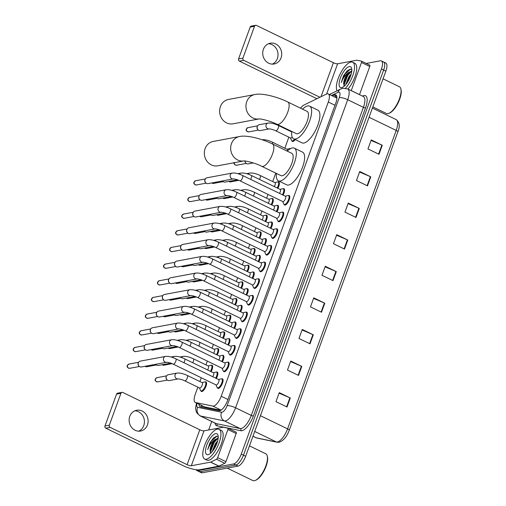 <?xml version="1.0" encoding="UTF-8"?>
<svg xmlns="http://www.w3.org/2000/svg" width="506" height="506" viewBox="0 0 506 506"><rect width="100%" height="100%" fill="white"/><g stroke="black" fill="none" stroke-linecap="round" stroke-linejoin="round"><path stroke-width="0.76" d="M211.28 365.269A5.288 1.973 115.9 0 1 211.495 365.212A5.288 1.973 115.9 0 1 212.046 365.269A5.288 1.973 115.9 0 1 211.116 371.651M217.346 348.602A5.288 1.973 115.9 0 1 217.561 348.545A5.288 1.973 115.9 0 1 218.118 348.602A5.288 1.973 115.9 0 1 217.182 354.984M223.412 331.93A5.288 1.973 115.9 0 1 223.627 331.873A5.288 1.973 115.9 0 1 224.183 331.93A5.288 1.973 115.9 0 1 223.247 338.318M229.484 315.263A5.288 1.973 115.9 0 1 229.692 315.206A5.288 1.973 115.9 0 1 230.249 315.263A5.288 1.973 115.9 0 1 229.313 321.652M235.549 298.597A5.288 1.973 115.9 0 1 235.758 298.54A5.288 1.973 115.9 0 1 236.315 298.597A5.288 1.973 115.9 0 1 235.379 304.979M241.615 281.931A5.288 1.973 115.9 0 1 241.83 281.874A5.288 1.973 115.9 0 1 242.38 281.931A5.288 1.973 115.9 0 1 241.444 288.312M247.681 265.264A5.288 1.973 115.9 0 1 247.896 265.201A5.288 1.973 115.9 0 1 248.446 265.264A5.288 1.973 115.9 0 1 247.516 271.646M253.746 248.591A5.288 1.973 115.9 0 1 253.961 248.535A5.288 1.973 115.9 0 1 254.512 248.591A5.288 1.973 115.9 0 1 253.582 254.98M259.812 231.925A5.288 1.973 115.9 0 1 260.027 231.868A5.288 1.973 115.9 0 1 260.584 231.925A5.288 1.973 115.9 0 1 259.648 238.307M265.878 215.259A5.288 1.973 115.9 0 1 266.093 215.202A5.288 1.973 115.9 0 1 266.649 215.259A5.288 1.973 115.9 0 1 265.713 221.641M271.943 198.592A5.288 1.973 115.9 0 1 272.158 198.535A5.288 1.973 115.9 0 1 272.715 198.592A5.288 1.973 115.9 0 1 271.779 204.974M278.015 181.926A5.288 1.973 115.9 0 1 278.224 181.863A5.288 1.973 115.9 0 1 278.781 181.926A5.288 1.973 115.9 0 1 277.845 188.308M290.147 148.587A5.288 1.973 115.9 0 1 290.362 148.53A5.288 1.973 115.9 0 1 290.716 148.524M295.238 139.561A5.288 1.973 115.9 0 1 292.923 141.49A5.288 1.973 115.9 0 1 292.367 141.433A5.288 1.973 115.9 0 1 291.892 140.832M205.215 381.935A5.288 1.973 115.9 0 1 205.43 381.878A5.288 1.973 115.9 0 1 205.98 381.935A5.288 1.973 115.9 0 1 205.74 386.907A5.288 1.973 115.9 0 1 201.926 391.505A5.288 1.973 115.9 0 1 201.369 391.448A5.288 1.973 115.9 0 1 200.895 390.847M222.558 355.395A5.288 1.973 115.9 0 1 222.773 355.338A5.288 1.973 115.9 0 1 223.329 355.395A5.288 1.973 115.9 0 1 222.393 361.777M228.623 338.729A5.288 1.973 115.9 0 1 228.838 338.666A5.288 1.973 115.9 0 1 229.395 338.729A5.288 1.973 115.9 0 1 228.459 345.111M234.695 322.056A5.288 1.973 115.9 0 1 234.904 321.999A5.288 1.973 115.9 0 1 235.461 322.056A5.288 1.973 115.9 0 1 234.525 328.445M240.761 305.39A5.288 1.973 115.9 0 1 240.97 305.333A5.288 1.973 115.9 0 1 241.526 305.39A5.288 1.973 115.9 0 1 240.59 311.772M246.827 288.724A5.288 1.973 115.9 0 1 247.042 288.667A5.288 1.973 115.9 0 1 247.592 288.724A5.288 1.973 115.9 0 1 246.662 295.106M252.892 272.057A5.288 1.973 115.9 0 1 253.108 272A5.288 1.973 115.9 0 1 253.658 272.057A5.288 1.973 115.9 0 1 252.728 278.439M258.958 255.391A5.288 1.973 115.9 0 1 259.173 255.328A5.288 1.973 115.9 0 1 259.723 255.391A5.288 1.973 115.9 0 1 258.794 261.773M265.024 238.718A5.288 1.973 115.9 0 1 265.239 238.661A5.288 1.973 115.9 0 1 265.795 238.718A5.288 1.973 115.9 0 1 264.859 245.106M271.089 222.052A5.288 1.973 115.9 0 1 271.305 221.995A5.288 1.973 115.9 0 1 271.861 222.052A5.288 1.973 115.9 0 1 270.925 228.434M277.161 205.385A5.288 1.973 115.9 0 1 277.37 205.328A5.288 1.973 115.9 0 1 277.927 205.385A5.288 1.973 115.9 0 1 276.991 211.767M283.227 188.719A5.288 1.973 115.9 0 1 283.436 188.662A5.288 1.973 115.9 0 1 283.992 188.719A5.288 1.973 115.9 0 1 283.056 195.101M216.492 372.062A5.288 1.973 115.9 0 1 216.707 372.005A5.288 1.973 115.9 0 1 217.257 372.062A5.288 1.973 115.9 0 1 216.328 378.444M258.104 278.85A5.288 1.973 115.9 0 1 258.319 278.793A5.288 1.973 115.9 0 1 258.87 278.85A5.288 1.973 115.9 0 1 258.636 283.822A5.288 1.973 115.9 0 1 254.815 288.42A5.288 1.973 115.9 0 1 254.259 288.363A5.288 1.973 115.9 0 1 253.784 287.762M264.17 262.184A5.288 1.973 115.9 0 1 264.385 262.127A5.288 1.973 115.9 0 1 264.935 262.184A5.288 1.973 115.9 0 1 264.701 267.155A5.288 1.973 115.9 0 1 260.881 271.754A5.288 1.973 115.9 0 1 260.324 271.697A5.288 1.973 115.9 0 1 259.85 271.089M233.835 345.522A5.288 1.973 115.9 0 1 234.05 345.465A5.288 1.973 115.9 0 1 234.607 345.522A5.288 1.973 115.9 0 1 234.367 350.494A5.288 1.973 115.9 0 1 230.546 355.092A5.288 1.973 115.9 0 1 229.996 355.035A5.288 1.973 115.9 0 1 229.515 354.428M270.236 245.511A5.288 1.973 115.9 0 1 270.451 245.454A5.288 1.973 115.9 0 1 271.007 245.511A5.288 1.973 115.9 0 1 270.767 250.483A5.288 1.973 115.9 0 1 266.947 255.081A5.288 1.973 115.9 0 1 266.39 255.024A5.288 1.973 115.9 0 1 265.916 254.423M227.77 362.188A5.288 1.973 115.9 0 1 227.985 362.132A5.288 1.973 115.9 0 1 228.541 362.188A5.288 1.973 115.9 0 1 228.301 367.16A5.288 1.973 115.9 0 1 224.481 371.758A5.288 1.973 115.9 0 1 223.924 371.701A5.288 1.973 115.9 0 1 223.45 371.1M252.039 295.517A5.288 1.973 115.9 0 1 252.254 295.46A5.288 1.973 115.9 0 1 252.804 295.517A5.288 1.973 115.9 0 1 252.564 300.488A5.288 1.973 115.9 0 1 248.75 305.086A5.288 1.973 115.9 0 1 248.193 305.029A5.288 1.973 115.9 0 1 247.719 304.429M239.907 328.849A5.288 1.973 115.9 0 1 240.116 328.792A5.288 1.973 115.9 0 1 240.673 328.849A5.288 1.973 115.9 0 1 240.432 333.821A5.288 1.973 115.9 0 1 236.612 338.425A5.288 1.973 115.9 0 1 236.062 338.362A5.288 1.973 115.9 0 1 235.587 337.761M245.973 312.183A5.288 1.973 115.9 0 1 246.182 312.126A5.288 1.973 115.9 0 1 246.738 312.183A5.288 1.973 115.9 0 1 246.498 317.154A5.288 1.973 115.9 0 1 242.678 321.753A5.288 1.973 115.9 0 1 242.127 321.696A5.288 1.973 115.9 0 1 241.653 321.095M276.301 228.845A5.288 1.973 115.9 0 1 276.516 228.788A5.288 1.973 115.9 0 1 277.073 228.845A5.288 1.973 115.9 0 1 276.833 233.816A5.288 1.973 115.9 0 1 273.012 238.415A5.288 1.973 115.9 0 1 272.462 238.358A5.288 1.973 115.9 0 1 271.981 237.757M282.373 212.178A5.288 1.973 115.9 0 1 282.582 212.122A5.288 1.973 115.9 0 1 283.139 212.178A5.288 1.973 115.9 0 1 282.898 217.15A5.288 1.973 115.9 0 1 279.078 221.748A5.288 1.973 115.9 0 1 278.528 221.691A5.288 1.973 115.9 0 1 278.053 221.09M288.439 195.512A5.288 1.973 115.9 0 1 288.648 195.455A5.288 1.973 115.9 0 1 289.204 195.512A5.288 1.973 115.9 0 1 288.964 200.484A5.288 1.973 115.9 0 1 285.144 205.082A5.288 1.973 115.9 0 1 284.593 205.025A5.288 1.973 115.9 0 1 284.119 204.418M221.704 378.855A5.288 1.973 115.9 0 1 221.919 378.798A5.288 1.973 115.9 0 1 222.476 378.855A5.288 1.973 115.9 0 1 222.235 383.826A5.288 1.973 115.9 0 1 218.415 388.425A5.288 1.973 115.9 0 1 217.858 388.368A5.288 1.973 115.9 0 1 217.384 387.767M197.859 387.172L195.253 394.326A9.911 3.694 -64.1 0 0 195.284 402.434A9.911 3.694 -64.1 0 0 195.62 402.548L212.862 406.097A9.911 3.694 -64.1 0 0 213.564 406.097A9.911 3.694 -64.1 0 0 221.204 396.255L328.299 102.022A9.911 3.694 -64.1 0 0 328.267 93.92A9.911 3.694 -64.1 0 0 326.421 94.091L303.891 105.071A9.911 3.694 -64.1 0 0 300.532 108.17M195.284 402.434L204.582 406.894L220.888 410.252M291.058 131.111L290.899 131.541M288.856 137.158L284.834 148.207M275.77 173.109L272.702 181.546M268.016 194.418L266.637 198.213M261.95 211.084L260.565 214.879M255.884 227.751L254.499 231.546M249.819 244.417L248.433 248.218M243.753 261.09L242.368 264.885M237.681 277.756L236.302 281.551M231.615 294.422L230.236 298.217M225.549 311.089L224.171 314.89M219.484 327.755L218.105 331.557M213.418 344.428L212.033 348.223M207.352 361.094L205.967 364.889M201.287 377.761L199.902 381.556M198.984 404.224A9.911 3.694 -64.1 0 0 200.11 406.748A9.911 3.694 -64.1 0 0 200.439 406.862L219.066 410.701A9.911 3.694 -64.1 0 0 219.775 410.695A9.911 3.694 -64.1 0 0 227.415 400.86L335.82 103.009A9.911 3.694 -64.1 0 0 335.794 94.9A9.911 3.694 -64.1 0 0 333.947 95.071L332.303 95.874M366.243 63.44L380.36 60.802A9.911 3.694 115.9 0 1 381.397 60.916A9.911 3.694 115.9 0 1 381.429 69.018L241.267 454.122A9.911 3.694 115.9 0 1 233.627 463.958L197.916 470.631A9.911 3.694 115.9 0 1 196.878 470.523A9.911 3.694 115.9 0 1 196.119 469.713M208.649 429.98L211.736 421.504M382.568 61.877A9.911 3.694 115.9 0 1 383.605 61.985L385.812 63.054A9.911 3.694 115.9 0 1 385.844 71.156L245.676 456.26A9.911 3.694 115.9 0 1 238.035 466.102L202.324 472.768L200.123 471.7A9.911 3.694 115.9 0 1 199.079 471.592A9.911 3.694 115.9 0 0 200.123 471.7L235.834 465.027L200.123 471.7L197.916 470.631M245.676 456.26L243.468 455.191A9.911 3.694 115.9 0 1 235.834 465.027A9.911 3.694 115.9 0 0 243.468 455.191L383.637 70.087L243.468 455.191L241.267 454.122M383.605 61.985A9.911 3.694 115.9 0 1 383.637 70.087A9.911 3.694 115.9 0 0 383.605 61.985L381.397 60.916M334.51 96.943L336.155 96.14A9.911 3.694 115.9 0 1 336.648 95.944M201.603 407.102A9.911 3.694 115.9 0 1 201.192 405.293M371.05 140.44L381.878 145.07A2.644 0.651 20 0 1 382.277 145.254L371.246 139.909L367.963 148.935L378.994 154.279L382.277 145.254M359.551 172.034L370.379 176.664A2.644 0.651 20 0 1 370.778 176.847L359.747 171.496L356.464 180.522L367.495 185.873L370.778 176.847M348.058 203.621L358.88 208.251A2.644 0.651 20 0 1 359.285 208.434L348.248 203.089L344.965 212.115L355.996 217.46L359.285 208.434M336.56 235.214L347.382 239.844A2.644 0.651 20 0 1 347.786 240.027L336.756 234.676L333.467 243.702L344.497 249.053L347.786 240.027M279.065 393.162L289.894 397.798A2.644 0.651 20 0 1 290.292 397.982L279.261 392.631L275.979 401.656L287.01 407.007L290.292 397.982M290.564 361.575L301.393 366.205A2.644 0.651 20 0 1 301.791 366.388L290.76 361.037L287.478 370.063L298.508 375.414L301.791 366.388M302.063 329.982L312.891 334.618A2.644 0.651 20 0 1 313.29 334.795L302.259 329.45L298.976 338.476L310.007 343.821L313.29 334.795M313.562 298.395L324.39 303.024A2.644 0.651 20 0 1 324.789 303.208L313.758 297.857L310.469 306.883L321.506 312.234L324.789 303.208M325.061 266.801L335.889 271.437A2.644 0.651 20 0 1 336.288 271.614L325.257 266.27L321.968 275.296L333.005 280.64L336.288 271.614M202.324 472.768A9.911 3.694 115.9 0 1 201.287 472.661L196.878 470.523M134.874 410.802A10.569 9.456 -100.6 0 1 143.761 425.609A10.569 9.456 -100.6 0 1 138.682 431.175M129.795 416.368A10.569 9.456 79.4 0 0 131.358 427.096A10.569 9.456 79.4 0 0 140.56 431.036A10.569 9.456 79.4 0 0 147.448 424.926A10.569 9.456 79.4 0 0 145.886 414.193A10.569 9.456 79.4 0 0 136.683 410.252A10.569 9.456 79.4 0 0 129.795 416.368M227.94 428.221L236.106 432.181A1.651 0.614 115.9 0 1 236.163 432.2A1.651 0.614 115.9 0 1 236.169 433.547L227.896 429.537L217.656 457.671L225.929 461.681A1.651 0.614 115.9 0 1 224.79 463.275L218.965 466.115A1.651 0.614 115.9 0 1 218.826 466.165L199.585 469.758A13.213 3.257 20 0 1 182.748 465.495L105.798 428.184A1.651 1.48 -100.6 0 1 104.963 426.008L109.321 425.198A1.651 1.48 79.4 0 0 110.15 427.368L187.1 464.679A3.302 0.816 -160 0 0 191.312 465.748L210.553 462.149A1.651 0.614 -64.1 0 0 210.686 462.104L216.517 459.265A1.651 0.614 -64.1 0 0 217.656 457.671M236.169 433.547L225.929 461.681M227.896 429.537A1.651 0.614 -64.1 0 0 227.89 428.19A1.651 0.614 -64.1 0 0 227.833 428.171L223.374 427.247A1.651 0.614 -64.1 0 0 223.254 427.247L204.013 430.846A3.302 0.816 -160 0 1 199.8 429.777L122.85 392.473A1.651 1.48 79.4 0 0 120.928 393.307L116.57 394.117L104.963 426.008M116.57 394.117A1.651 1.48 -100.6 0 1 117.645 393.162L122.003 392.352M120.928 393.307L109.321 425.198M249.458 445.868L265.783 453.787A14.864 5.547 115.9 0 1 267.244 455.887L267.44 456.652A14.206 5.3 115.9 0 1 264.619 469.739A14.206 5.3 115.9 0 1 256.093 480.061L255.366 480.384A14.864 5.547 115.9 0 1 254.373 480.7A14.864 5.547 115.9 0 1 252.81 480.536L227.207 468.12M267.244 455.887A14.864 5.547 115.9 0 1 264.29 469.581A14.864 5.547 115.9 0 1 255.366 480.384M217.333 429.12A16.515 6.161 115.9 0 1 219.066 429.297A16.515 6.161 115.9 0 1 218.32 444.831A16.515 6.161 115.9 0 1 206.385 459.201A16.515 6.161 115.9 0 1 204.652 459.024A16.515 6.161 115.9 0 1 205.398 443.49A16.515 6.161 115.9 0 1 217.333 429.12M219.066 429.297L221.274 430.366A16.515 6.161 115.9 0 1 220.527 445.9A16.515 6.161 115.9 0 1 208.592 460.277A16.515 6.161 115.9 0 1 206.859 460.093L204.652 459.024M218.219 436.868L216.663 436.172L213.589 437.892L209.946 442.75L207.694 449.562C209.174 445.432 211.565 442.124 214.854 439.644A8.26 3.08 115.9 0 0 210.079 450.321L210.781 453.085M208.029 454.692A11.562 4.314 115.9 0 1 206.777 445.109A11.562 4.314 115.9 0 1 215.689 433.629A11.562 4.314 115.9 0 1 218.035 435.394A11.562 4.314 115.9 0 1 215.739 446.045A11.562 4.314 115.9 0 1 208.801 454.445A11.562 4.314 115.9 0 1 208.029 454.692M217.2 442.453L216.094 443.901L213.013 450.574M217.65 440.947L215.404 443.566L212.109 451.706M218.175 438.114L214.854 439.644M218.137 438.468L215.467 440.049L213.336 442.56L210.079 450.321M217.017 442.99L213.387 450.062M218.194 437.81L217.744 438.095M215.948 439.632L213.81 442.295L210.028 451.169M213.646 437.842L209.946 442.75M216.391 444.61L214.31 448.658M217.586 438.626L214.158 442.459L210.262 452.49M216.853 436.166L211.4 441.124L207.694 449.562M213.178 141.459A12.391 11.081 79.4 0 0 205.107 148.619A12.391 11.081 79.4 0 0 206.935 161.193A12.391 11.081 79.4 0 0 217.725 165.81L243.803 160.94A12.391 11.081 -100.6 0 1 233.177 156.152A12.391 11.081 -100.6 0 1 231.444 143.698A12.391 11.081 -100.6 0 1 239.509 136.538L213.178 141.459M244.056 160.895L243.709 160.94C245.315 160.617 255.625 163.096 261.64 166.259L280.944 175.62A12.391 4.624 -64.1 0 0 282.24 175.753A12.391 4.624 -64.1 0 0 291.197 164.975A12.391 4.624 -64.1 0 0 291.753 153.324L272.449 143.963C261.071 138.353 246.068 134.887 239.509 136.538M287.294 151.161A18.172 6.774 115.9 0 1 292.373 147.923A18.172 6.774 115.9 0 1 294.277 148.125A18.172 6.774 115.9 0 1 293.455 165.209A18.172 6.774 115.9 0 1 280.33 181.021A18.172 6.774 115.9 0 1 278.42 180.819A18.172 6.774 115.9 0 1 276.485 173.457M294.277 148.125L302.55 152.135A18.172 6.774 115.9 0 1 301.728 169.225A18.172 6.774 115.9 0 1 288.603 185.032A18.172 6.774 115.9 0 1 286.7 184.835L278.42 180.819M259.066 118.942A12.391 11.081 -100.6 0 1 248.465 114.154A12.391 11.081 -100.6 0 1 246.732 101.7A12.391 11.081 -100.6 0 1 254.796 94.54L228.465 99.454A12.391 11.081 79.4 0 0 220.395 106.621A12.391 11.081 79.4 0 0 222.223 119.195A12.391 11.081 79.4 0 0 233.013 123.812L259.091 118.942M259.344 118.891L258.996 118.942C260.603 118.613 270.912 121.098 276.927 124.261L296.231 133.622A12.391 4.624 -64.1 0 0 297.528 133.755A12.391 4.624 -64.1 0 0 306.484 122.977A12.391 4.624 -64.1 0 0 307.041 111.326L287.737 101.965C276.358 96.349 261.349 92.889 254.796 94.54M302.582 109.163A18.172 6.774 115.9 0 1 307.661 105.925A18.172 6.774 115.9 0 1 309.564 106.121A18.172 6.774 115.9 0 1 308.742 123.211A18.172 6.774 115.9 0 1 295.612 139.017A18.172 6.774 115.9 0 1 293.708 138.821A18.172 6.774 115.9 0 1 291.772 131.459M309.564 106.121L317.838 110.137A18.172 6.774 115.9 0 1 317.015 127.221A18.172 6.774 115.9 0 1 303.891 143.034A18.172 6.774 115.9 0 1 301.987 142.831L293.708 138.821M165.525 356.414C168.403 356.135 171.825 356.926 175.791 358.792L218.706 379.601A2.973 1.107 115.9 0 1 218.573 382.397A2.973 1.107 115.9 0 1 216.423 384.984A2.973 1.107 115.9 0 1 216.113 384.952L173.197 364.143C170.035 362.473 165.551 362.024 166.607 362.258A2.973 2.656 -100.6 0 1 164.026 361.145A2.973 2.656 -100.6 0 1 163.59 358.134A2.973 2.656 -100.6 0 1 163.659 357.963A2.973 2.656 -100.6 0 1 165.525 356.414L140.282 361.126A2.973 2.656 -100.6 0 0 138.347 362.846L138.347 362.846A2.973 2.656 -100.6 0 0 138.948 366.072A2.973 2.656 -100.6 0 0 139.846 366.755A2.973 2.656 -100.6 0 0 141.376 366.97L166.619 362.258M221.09 378.874A4.952 1.847 115.9 0 1 221.173 378.849A4.952 1.847 115.9 0 1 221.255 378.83A4.952 1.847 115.9 0 1 221.78 378.886A4.952 1.847 115.9 0 1 221.552 383.548A4.952 1.847 115.9 0 1 217.972 387.855A4.952 1.847 115.9 0 1 217.453 387.805A4.952 1.847 115.9 0 1 217.055 387.356L215.954 384.876M138.948 366.072L138.6 365.674A2.144 1.923 -100.6 0 1 138.163 363.346A2.144 1.923 -100.6 0 1 138.163 363.34L138.347 362.846M171.591 339.747C174.475 339.469 177.891 340.26 181.856 342.126L224.772 362.928A2.973 1.107 115.9 0 1 224.639 365.73A2.973 1.107 115.9 0 1 222.488 368.317A2.973 1.107 115.9 0 1 222.178 368.279L179.263 347.477C176.101 345.807 171.616 345.358 172.672 345.592A2.973 2.656 -100.6 0 1 170.092 344.478A2.973 2.656 -100.6 0 1 169.655 341.461A2.973 2.656 -100.6 0 1 169.725 341.297A2.973 2.656 -100.6 0 1 171.591 339.747L146.348 344.459A2.973 2.656 -100.6 0 0 144.412 346.174A2.973 2.656 -100.6 0 1 144.412 346.174A2.973 2.656 -100.6 0 0 145.02 349.406A2.973 2.656 -100.6 0 0 145.911 350.089A2.973 2.656 -100.6 0 0 147.442 350.304L172.685 345.592M227.156 362.207A4.952 1.847 115.9 0 1 227.238 362.182A4.952 1.847 115.9 0 1 227.327 362.163A4.952 1.847 115.9 0 1 227.845 362.22A4.952 1.847 115.9 0 1 227.618 366.875A4.952 1.847 115.9 0 1 224.038 371.189A4.952 1.847 115.9 0 1 223.519 371.138A4.952 1.847 115.9 0 1 223.121 370.683L222.026 368.21M145.02 349.406L144.665 349.007A2.144 1.923 -100.6 0 1 144.229 346.673A2.144 1.923 -100.6 0 1 144.235 346.673L144.412 346.174M177.663 323.075C180.541 322.803 183.963 323.593 187.922 325.459L230.837 346.262A2.973 1.107 115.9 0 1 230.704 349.058A2.973 1.107 115.9 0 1 228.554 351.645A2.973 1.107 115.9 0 1 228.244 351.613L185.329 330.81C182.173 329.14 177.682 328.691 178.738 328.925A2.973 2.656 -100.6 0 1 176.158 327.812A2.973 2.656 -100.6 0 1 175.721 324.795A2.973 2.656 -100.6 0 1 175.791 324.631A2.973 2.656 -100.6 0 1 177.663 323.075L152.414 327.793A2.973 2.656 -100.6 0 0 150.478 329.507A2.973 2.656 -100.6 0 1 150.478 329.507A2.973 2.656 -100.6 0 0 151.085 332.733A2.973 2.656 -100.6 0 0 151.977 333.422A2.973 2.656 -100.6 0 0 153.508 333.637L178.751 328.925M233.222 345.541A4.952 1.847 115.9 0 1 233.31 345.516A4.952 1.847 115.9 0 1 233.392 345.497A4.952 1.847 115.9 0 1 233.911 345.547A4.952 1.847 115.9 0 1 233.683 350.209A4.952 1.847 115.9 0 1 230.103 354.523A4.952 1.847 115.9 0 1 229.585 354.466A4.952 1.847 115.9 0 1 229.186 354.017L228.092 351.537M151.085 332.733L150.737 332.334A2.144 1.923 -100.6 0 1 150.301 330.007L150.478 329.507M183.729 306.408C186.606 306.13 190.028 306.927 193.988 308.786L236.903 329.596A2.973 1.107 115.9 0 1 236.77 332.391A2.973 1.107 115.9 0 1 234.62 334.978A2.973 1.107 115.9 0 1 234.31 334.947L191.394 314.137C188.238 312.468 183.748 312.025 184.804 312.259A2.973 2.656 -100.6 0 1 182.223 311.139A2.973 2.656 -100.6 0 1 181.793 308.129A2.973 2.656 -100.6 0 1 181.856 307.958A2.973 2.656 -100.6 0 1 183.729 306.408L158.486 311.127A2.973 2.656 -100.6 0 0 156.55 312.841A2.973 2.656 -100.6 0 1 156.55 312.841A2.973 2.656 -100.6 0 0 157.151 316.067A2.973 2.656 -100.6 0 0 158.043 316.756A2.973 2.656 -100.6 0 0 159.573 316.971L184.816 312.253M239.287 328.868A4.952 1.847 115.9 0 1 239.376 328.849A4.952 1.847 115.9 0 1 239.458 328.83A4.952 1.847 115.9 0 1 239.977 328.881A4.952 1.847 115.9 0 1 239.749 333.543A4.952 1.847 115.9 0 1 236.169 337.856A4.952 1.847 115.9 0 1 235.651 337.799A4.952 1.847 115.9 0 1 235.252 337.35L234.158 334.871M157.151 316.067L156.803 315.668A2.144 1.923 -100.6 0 1 156.367 313.34L156.55 312.841M189.794 289.742C192.672 289.464 196.094 290.254 200.053 292.12L242.969 312.929A2.973 1.107 115.9 0 1 242.836 315.725A2.973 1.107 115.9 0 1 240.692 318.312A2.973 1.107 115.9 0 1 240.375 318.28L197.46 297.471C194.304 295.801 189.813 295.359 190.87 295.593L190.882 295.586A2.973 2.656 -100.6 0 1 188.289 294.473A2.973 2.656 -100.6 0 1 187.859 291.462A2.973 2.656 -100.6 0 1 187.922 291.292A2.973 2.656 -100.6 0 1 189.794 289.742L164.551 294.454A2.973 2.656 -100.6 0 0 162.616 296.174L162.616 296.174A2.973 2.656 -100.6 0 0 163.217 299.4A2.973 2.656 -100.6 0 0 164.108 300.09A2.973 2.656 -100.6 0 0 165.639 300.305L190.876 295.586M245.359 312.202A4.952 1.847 115.9 0 1 245.442 312.177A4.952 1.847 115.9 0 1 245.524 312.158A4.952 1.847 115.9 0 1 246.042 312.215A4.952 1.847 115.9 0 1 245.821 316.876A4.952 1.847 115.9 0 1 242.241 321.183A4.952 1.847 115.9 0 1 241.716 321.133A4.952 1.847 115.9 0 1 241.318 320.684L240.224 318.204M163.217 299.4L162.869 299.002A2.144 1.923 -100.6 0 1 162.432 296.674A2.144 1.923 -100.6 0 1 162.432 296.668L162.616 296.174M195.86 273.076C198.738 272.797 202.16 273.588 206.125 275.454L249.041 296.263A2.973 1.107 115.9 0 1 248.901 299.059A2.973 1.107 115.9 0 1 246.757 301.646A2.973 1.107 115.9 0 1 246.441 301.614L203.526 280.805C200.37 279.135 195.879 278.686 196.935 278.92A2.973 2.656 -100.6 0 1 194.361 277.807A2.973 2.656 -100.6 0 1 193.924 274.796A2.973 2.656 -100.6 0 1 193.988 274.625A2.973 2.656 -100.6 0 1 195.86 273.076L170.617 277.788A2.973 2.656 -100.6 0 0 168.681 279.508L168.681 279.508A2.973 2.656 -100.6 0 0 169.282 282.734A2.973 2.656 -100.6 0 0 170.174 283.417A2.973 2.656 -100.6 0 0 171.705 283.632L196.954 278.92M251.425 295.536A4.952 1.847 115.9 0 1 251.507 295.51A4.952 1.847 115.9 0 1 251.59 295.491A4.952 1.847 115.9 0 1 252.108 295.548A4.952 1.847 115.9 0 1 251.887 300.21A4.952 1.847 115.9 0 1 248.307 304.517A4.952 1.847 115.9 0 1 247.788 304.467A4.952 1.847 115.9 0 1 247.383 304.011L246.289 301.538M169.282 282.734L168.934 282.335A2.144 1.923 -100.6 0 1 168.498 280.008A2.144 1.923 -100.6 0 1 168.498 280.001L168.681 279.508M201.926 256.409C204.803 256.131 208.225 256.921 212.191 258.787L255.106 279.59A2.973 1.107 115.9 0 1 254.973 282.392A2.973 1.107 115.9 0 1 252.823 284.973A2.973 1.107 115.9 0 1 252.513 284.941L209.598 264.138C206.435 262.469 201.945 262.019 203.001 262.253A2.973 2.656 -100.6 0 1 200.427 261.14A2.973 2.656 -100.6 0 1 199.99 258.123A2.973 2.656 -100.6 0 1 200.06 257.959A2.973 2.656 -100.6 0 1 201.926 256.409L176.683 261.121A2.973 2.656 -100.6 0 0 174.747 262.835A2.973 2.656 -100.6 0 1 174.747 262.835A2.973 2.656 -100.6 0 0 175.348 266.067A2.973 2.656 -100.6 0 0 176.24 266.751A2.973 2.656 -100.6 0 0 177.777 266.966L203.02 262.253M257.491 278.869A4.952 1.847 115.9 0 1 257.573 278.844A4.952 1.847 115.9 0 1 257.655 278.825A4.952 1.847 115.9 0 1 258.174 278.882A4.952 1.847 115.9 0 1 257.952 283.537A4.952 1.847 115.9 0 1 254.373 287.851A4.952 1.847 115.9 0 1 253.854 287.794A4.952 1.847 115.9 0 1 253.449 287.345L252.355 284.872M175.348 266.067L175 265.669A2.144 1.923 -100.6 0 1 174.564 263.335L174.747 262.835M207.991 239.736C210.869 239.458 214.291 240.255 218.257 242.121L261.172 262.924A2.973 1.107 115.9 0 1 261.039 265.72A2.973 1.107 115.9 0 1 258.889 268.306A2.973 1.107 115.9 0 1 258.579 268.275L215.664 247.466C212.501 245.796 208.017 245.353 209.067 245.587A2.973 2.656 -100.6 0 1 206.492 244.468A2.973 2.656 -100.6 0 1 206.056 241.457A2.973 2.656 -100.6 0 1 206.125 241.292A2.973 2.656 -100.6 0 1 207.991 239.736L182.748 244.455A2.973 2.656 -100.6 0 0 180.813 246.169A2.973 2.656 -100.6 0 1 180.813 246.169A2.973 2.656 -100.6 0 0 181.414 249.395A2.973 2.656 -100.6 0 0 182.312 250.084A2.973 2.656 -100.6 0 0 183.842 250.299L209.086 245.581M263.556 262.203A4.952 1.847 115.9 0 1 263.639 262.178A4.952 1.847 115.9 0 1 263.721 262.159A4.952 1.847 115.9 0 1 264.24 262.209A4.952 1.847 115.9 0 1 264.018 266.871A4.952 1.847 115.9 0 1 260.438 271.184A4.952 1.847 115.9 0 1 259.92 271.127A4.952 1.847 115.9 0 1 259.521 270.678L258.421 268.199M181.414 249.395L181.066 248.996A2.144 1.923 -100.6 0 1 180.629 246.669L180.813 246.169M214.057 223.07C216.941 222.792 220.357 223.589 224.322 225.448L267.238 246.258A2.973 1.107 115.9 0 1 267.105 249.053A2.973 1.107 115.9 0 1 264.954 251.64A2.973 1.107 115.9 0 1 264.644 251.608L221.729 230.799C218.567 229.129 214.082 228.687 215.139 228.921A2.973 2.656 -100.6 0 1 212.558 227.801A2.973 2.656 -100.6 0 1 212.122 224.79A2.973 2.656 -100.6 0 1 212.191 224.62A2.973 2.656 -100.6 0 1 214.057 223.07L188.814 227.789A2.973 2.656 -100.6 0 0 186.878 229.503L186.878 229.503A2.973 2.656 -100.6 0 0 187.486 232.728A2.973 2.656 -100.6 0 0 188.377 233.418A2.973 2.656 -100.6 0 0 189.908 233.633L215.151 228.914M269.622 245.53A4.952 1.847 115.9 0 1 269.704 245.511A4.952 1.847 115.9 0 1 269.793 245.492A4.952 1.847 115.9 0 1 270.312 245.543A4.952 1.847 115.9 0 1 270.084 250.204A4.952 1.847 115.9 0 1 266.504 254.518A4.952 1.847 115.9 0 1 265.985 254.461A4.952 1.847 115.9 0 1 265.587 254.012L264.493 251.533M187.486 232.728L187.131 232.33A2.144 1.923 -100.6 0 1 186.695 230.002A2.144 1.923 -100.6 0 1 186.701 230.002L186.878 229.503M220.129 206.404C223.007 206.125 226.429 206.916 230.388 208.782L273.303 229.591A2.973 1.107 115.9 0 1 273.17 232.387A2.973 1.107 115.9 0 1 271.02 234.974A2.973 1.107 115.9 0 1 270.71 234.942L227.795 214.133C224.639 212.463 220.148 212.02 221.204 212.248A2.973 2.656 -100.6 0 1 218.624 211.135A2.973 2.656 -100.6 0 1 218.187 208.124A2.973 2.656 -100.6 0 1 218.257 207.953A2.973 2.656 -100.6 0 1 220.129 206.404L194.88 211.116A2.973 2.656 -100.6 0 0 192.944 212.836L192.944 212.836A2.973 2.656 -100.6 0 0 193.551 216.062A2.973 2.656 -100.6 0 0 194.443 216.751A2.973 2.656 -100.6 0 0 195.974 216.966L221.217 212.248M275.688 228.864A4.952 1.847 115.9 0 1 275.776 228.838A4.952 1.847 115.9 0 1 275.859 228.82A4.952 1.847 115.9 0 1 276.377 228.876A4.952 1.847 115.9 0 1 276.149 233.538A4.952 1.847 115.9 0 1 272.57 237.845A4.952 1.847 115.9 0 1 272.051 237.795A4.952 1.847 115.9 0 1 271.652 237.346L270.558 234.866M193.551 216.062L193.197 215.664A2.144 1.923 -100.6 0 1 192.767 213.336A2.144 1.923 -100.6 0 1 192.767 213.33L192.944 212.836M226.195 189.737C229.073 189.459 232.494 190.25 236.454 192.116L279.369 212.925A2.973 1.107 115.9 0 1 279.236 215.72A2.973 1.107 115.9 0 1 277.086 218.307A2.973 1.107 115.9 0 1 276.776 218.276L233.861 197.466C230.704 195.797 226.214 195.348 227.27 195.582A2.973 2.656 -100.6 0 1 224.689 194.468A2.973 2.656 -100.6 0 1 224.259 191.451A2.973 2.656 -100.6 0 1 224.322 191.287A2.973 2.656 -100.6 0 1 226.195 189.737L200.952 194.449A2.973 2.656 -100.6 0 0 199.016 196.164A2.973 2.656 -100.6 0 1 199.016 196.164A2.973 2.656 -100.6 0 0 199.617 199.396A2.973 2.656 -100.6 0 0 200.509 200.079A2.973 2.656 -100.6 0 0 202.039 200.294L227.27 195.582M281.753 212.197A4.952 1.847 115.9 0 1 281.842 212.172A4.952 1.847 115.9 0 1 281.924 212.153A4.952 1.847 115.9 0 1 282.443 212.21A4.952 1.847 115.9 0 1 282.215 216.872A4.952 1.847 115.9 0 1 278.635 221.179A4.952 1.847 115.9 0 1 278.117 221.128A4.952 1.847 115.9 0 1 277.718 220.673L276.624 218.2M199.617 199.396L199.269 198.997A2.144 1.923 -100.6 0 1 198.833 196.67A2.144 1.923 -100.6 0 1 198.833 196.663L199.016 196.164M232.26 173.065C235.138 172.793 238.56 173.583 242.519 175.449L285.435 196.252A2.973 1.107 115.9 0 1 285.302 199.048A2.973 1.107 115.9 0 1 283.158 201.635A2.973 1.107 115.9 0 1 282.841 201.603L239.926 180.8C236.77 179.13 232.279 178.681 233.336 178.915A2.973 2.656 -100.6 0 1 230.755 177.802A2.973 2.656 -100.6 0 1 230.325 174.785A2.973 2.656 -100.6 0 1 230.388 174.621A2.973 2.656 -100.6 0 1 232.26 173.065L207.017 177.783A2.973 2.656 -100.6 0 0 205.082 179.497A2.973 2.656 -100.6 0 1 205.082 179.497A2.973 2.656 -100.6 0 0 205.683 182.723A2.973 2.656 -100.6 0 0 206.575 183.412A2.973 2.656 -100.6 0 0 208.105 183.627L233.348 178.915M287.825 195.531A4.952 1.847 115.9 0 1 287.908 195.506A4.952 1.847 115.9 0 1 287.99 195.487A4.952 1.847 115.9 0 1 288.509 195.544A4.952 1.847 115.9 0 1 288.287 200.199A4.952 1.847 115.9 0 1 284.707 204.513A4.952 1.847 115.9 0 1 284.182 204.456A4.952 1.847 115.9 0 1 283.784 204.007L282.69 201.527M205.683 182.723L205.335 182.324A2.144 1.923 -100.6 0 1 204.898 179.997L205.082 179.497M172.698 357.521A2.973 2.656 -100.6 0 1 174.323 356.414C177.208 356.135 180.623 356.926 184.589 358.792L213.494 372.808A2.973 1.107 115.9 0 1 212.773 376.723M170.731 363.131L158.416 365.433A2.973 2.656 -100.6 0 1 156.885 365.218A2.973 2.656 -100.6 0 1 155.993 364.529A2.973 2.656 -100.6 0 1 155.797 364.282L155.993 364.529M215.879 372.081A4.952 1.847 115.9 0 1 215.961 372.055A4.952 1.847 115.9 0 1 216.043 372.036A4.952 1.847 115.9 0 1 216.562 372.093A4.952 1.847 115.9 0 1 215.664 378.121M178.763 340.854A2.973 2.656 -100.6 0 1 180.395 339.741C183.273 339.469 186.695 340.26 190.654 342.126L219.56 356.135A2.973 1.107 115.9 0 1 218.839 360.057M176.796 346.465L164.488 348.767A2.973 2.656 -100.6 0 1 162.957 348.552A2.973 2.656 -100.6 0 1 162.059 347.862A2.973 2.656 -100.6 0 1 161.863 347.609L162.059 347.862M221.944 355.414A4.952 1.847 115.9 0 1 222.026 355.389A4.952 1.847 115.9 0 1 222.109 355.37A4.952 1.847 115.9 0 1 222.634 355.421A4.952 1.847 115.9 0 1 221.729 361.455M184.829 324.188A2.973 2.656 -100.6 0 1 186.461 323.075C189.339 322.796 192.761 323.593 196.72 325.453L225.625 339.469A2.973 1.107 115.9 0 1 224.904 343.391M182.862 329.798L170.554 332.094A2.973 2.656 -100.6 0 1 169.023 331.879A2.973 2.656 -100.6 0 1 168.125 331.196A2.973 2.656 -100.6 0 1 167.929 330.943M228.01 338.748A4.952 1.847 115.9 0 1 228.098 338.723A4.952 1.847 115.9 0 1 228.181 338.704A4.952 1.847 115.9 0 1 228.699 338.754A4.952 1.847 115.9 0 1 227.795 344.788M190.895 307.515A2.973 2.656 -100.6 0 1 192.527 306.408C195.405 306.13 198.826 306.927 202.786 308.786L231.691 322.803A2.973 1.107 115.9 0 1 230.97 326.718M188.928 313.132L176.619 315.428A2.973 2.656 -100.6 0 1 175.089 315.213A2.973 2.656 -100.6 0 1 174.197 314.53A2.973 2.656 -100.6 0 1 173.994 314.277M234.076 322.075A4.952 1.847 115.9 0 1 234.164 322.05A4.952 1.847 115.9 0 1 234.246 322.037A4.952 1.847 115.9 0 1 234.765 322.088A4.952 1.847 115.9 0 1 233.861 328.122M196.96 290.849A2.973 2.656 -100.6 0 1 198.592 289.742C201.47 289.464 204.892 290.254 208.858 292.12L237.757 306.136A2.973 1.107 115.9 0 1 237.042 310.051M195 296.459L182.685 298.761A2.973 2.656 -100.6 0 1 181.154 298.546A2.973 2.656 -100.6 0 1 180.262 297.857A2.973 2.656 -100.6 0 1 180.066 297.61M240.148 305.409A4.952 1.847 115.9 0 1 240.23 305.384A4.952 1.847 115.9 0 1 240.312 305.365A4.952 1.847 115.9 0 1 240.831 305.422A4.952 1.847 115.9 0 1 239.926 311.456M203.026 274.182A2.973 2.656 -100.6 0 1 204.658 273.076C207.536 272.797 210.958 273.588 214.923 275.454L243.829 289.464A2.973 1.107 115.9 0 1 243.108 293.385M201.065 279.793L188.751 282.095A2.973 2.656 -100.6 0 1 187.22 281.88A2.973 2.656 -100.6 0 1 186.328 281.191A2.973 2.656 -100.6 0 1 186.132 280.938M246.213 288.743A4.952 1.847 115.9 0 1 246.295 288.717A4.952 1.847 115.9 0 1 246.378 288.698A4.952 1.847 115.9 0 1 246.896 288.755A4.952 1.847 115.9 0 1 245.998 294.783M209.098 257.516A2.973 2.656 -100.6 0 1 210.724 256.403C213.602 256.131 217.023 256.921 220.989 258.787L249.894 272.797A2.973 1.107 115.9 0 1 249.173 276.719M207.131 263.126L194.816 265.429A2.973 2.656 -100.6 0 1 193.286 265.214A2.973 2.656 -100.6 0 1 192.394 264.524A2.973 2.656 -100.6 0 1 192.198 264.271M252.279 272.076A4.952 1.847 115.9 0 1 252.361 272.051A4.952 1.847 115.9 0 1 252.443 272.032A4.952 1.847 115.9 0 1 252.962 272.083A4.952 1.847 115.9 0 1 252.064 278.117M215.164 240.843A2.973 2.656 -100.6 0 1 216.789 239.736C219.674 239.458 223.089 240.255 227.055 242.115L255.96 256.131A2.973 1.107 115.9 0 1 255.239 260.046M213.197 246.46L200.882 248.756A2.973 2.656 -100.6 0 1 199.351 248.541A2.973 2.656 -100.6 0 1 198.46 247.858A2.973 2.656 -100.6 0 1 198.263 247.605M258.345 255.403A4.952 1.847 115.9 0 1 258.427 255.385A4.952 1.847 115.9 0 1 258.509 255.366A4.952 1.847 115.9 0 1 259.028 255.416A4.952 1.847 115.9 0 1 258.13 261.45M221.23 224.177A2.973 2.656 -100.6 0 1 222.861 223.07C225.739 222.792 229.161 223.589 233.121 225.448L262.026 239.464A2.973 1.107 115.9 0 1 261.305 243.38M219.262 229.794L206.954 232.09A2.973 2.656 -100.6 0 1 205.417 231.874A2.973 2.656 -100.6 0 1 204.525 231.191A2.973 2.656 -100.6 0 1 204.329 230.938M264.41 238.737A4.952 1.847 115.9 0 1 264.493 238.712A4.952 1.847 115.9 0 1 264.575 238.693A4.952 1.847 115.9 0 1 265.1 238.75A4.952 1.847 115.9 0 1 264.195 244.784M227.295 207.511A2.973 2.656 -100.6 0 1 228.927 206.404C231.805 206.125 235.227 206.916 239.186 208.782L268.091 222.798A2.973 1.107 115.9 0 1 267.37 226.713M225.328 213.121L213.02 215.423A2.973 2.656 -100.6 0 1 211.489 215.208A2.973 2.656 -100.6 0 1 210.591 214.519A2.973 2.656 -100.6 0 1 210.395 214.272M270.476 222.071A4.952 1.847 115.9 0 1 270.565 222.045A4.952 1.847 115.9 0 1 270.647 222.026A4.952 1.847 115.9 0 1 271.165 222.083A4.952 1.847 115.9 0 1 270.261 228.117M233.361 190.844A2.973 2.656 -100.6 0 1 234.993 189.737C237.871 189.459 241.292 190.25 245.252 192.116L274.157 206.125A2.973 1.107 115.9 0 1 273.436 210.047M231.394 196.454L219.085 198.757A2.973 2.656 -100.6 0 1 217.555 198.542A2.973 2.656 -100.6 0 1 216.663 197.852A2.973 2.656 -100.6 0 1 216.46 197.599M276.542 205.404A4.952 1.847 115.9 0 1 276.63 205.379A4.952 1.847 115.9 0 1 276.712 205.36A4.952 1.847 115.9 0 1 277.231 205.417A4.952 1.847 115.9 0 1 276.327 211.445M239.427 174.178A2.973 2.656 -100.6 0 1 241.058 173.065C243.936 172.786 247.358 173.583 251.324 175.449L280.223 189.459A2.973 1.107 115.9 0 1 279.508 193.381M237.459 179.788L225.151 182.084A2.973 2.656 -100.6 0 1 223.62 181.875A2.973 2.656 -100.6 0 1 222.729 181.186A2.973 2.656 -100.6 0 1 222.526 180.933L222.729 181.186M282.614 188.738A4.952 1.847 115.9 0 1 282.696 188.713A4.952 1.847 115.9 0 1 282.778 188.694A4.952 1.847 115.9 0 1 283.297 188.744A4.952 1.847 115.9 0 1 282.392 194.778M187.321 375.458L202.217 382.681A2.973 1.107 115.9 0 1 202.077 385.477A2.973 1.107 115.9 0 1 199.933 388.064A2.973 1.107 115.9 0 1 199.623 388.032L184.728 380.809C181.565 379.139 177.081 378.69 178.137 378.924A2.973 2.656 -100.6 0 1 176.619 378.709A2.973 2.656 -100.6 0 1 175.19 374.63A2.973 2.656 -100.6 0 1 177.056 373.08C179.94 372.802 183.355 373.592 187.321 375.458A2.973 1.107 115.9 0 1 187.391 377.723A2.973 1.107 115.9 0 1 185.038 380.841A2.973 1.107 115.9 0 1 184.728 380.809M178.137 378.924L169.352 380.569A2.973 2.656 -100.6 0 1 167.821 380.354A2.973 2.656 -100.6 0 1 166.929 379.664A2.973 2.656 -100.6 0 1 166.329 376.439A2.973 2.656 -100.6 0 1 168.264 374.725L177.056 373.08M204.601 381.954A4.952 1.847 115.9 0 1 204.683 381.929A4.952 1.847 115.9 0 1 204.766 381.91A4.952 1.847 115.9 0 1 205.284 381.967A4.952 1.847 115.9 0 1 205.063 386.628A4.952 1.847 115.9 0 1 201.483 390.936A4.952 1.847 115.9 0 1 200.964 390.885A4.952 1.847 115.9 0 1 200.559 390.43L199.465 387.957M166.929 379.664L166.582 379.266A2.144 1.923 -100.6 0 1 166.145 376.938L166.329 376.439M181.496 357.521A2.973 2.656 -100.6 0 1 183.128 356.414C186.006 356.135 189.427 356.926 193.387 358.792L208.282 366.009A2.973 1.107 115.9 0 1 207.561 369.93M210.667 365.288A4.952 1.847 115.9 0 1 210.749 365.262A4.952 1.847 115.9 0 1 210.831 365.243A4.952 1.847 115.9 0 1 211.35 365.3A4.952 1.847 115.9 0 1 210.452 371.328M187.562 340.854A2.973 2.656 -100.6 0 1 189.193 339.741C192.071 339.463 195.493 340.26 199.453 342.126L214.348 349.342A2.973 1.107 115.9 0 1 213.627 353.264M216.732 348.621A4.952 1.847 115.9 0 1 216.815 348.596A4.952 1.847 115.9 0 1 216.897 348.577A4.952 1.847 115.9 0 1 217.422 348.628A4.952 1.847 115.9 0 1 216.517 354.662M193.627 324.182A2.973 2.656 -100.6 0 1 195.259 323.075C198.137 322.796 201.559 323.593 205.518 325.453L220.414 332.676A2.973 1.107 115.9 0 1 219.693 336.591M222.798 331.949A4.952 1.847 115.9 0 1 222.88 331.93A4.952 1.847 115.9 0 1 222.969 331.911A4.952 1.847 115.9 0 1 223.488 331.961A4.952 1.847 115.9 0 1 222.583 337.995M199.693 307.515A2.973 2.656 -100.6 0 1 201.325 306.408C204.203 306.13 207.624 306.921 211.59 308.786L226.479 316.01A2.973 1.107 115.9 0 1 225.758 319.925M228.864 315.282A4.952 1.847 115.9 0 1 228.952 315.257A4.952 1.847 115.9 0 1 229.035 315.238A4.952 1.847 115.9 0 1 229.553 315.295A4.952 1.847 115.9 0 1 228.649 321.329M205.759 290.849A2.973 2.656 -100.6 0 1 207.39 289.742C210.268 289.464 213.69 290.254 217.656 292.12L232.545 299.343A2.973 1.107 115.9 0 1 231.824 303.258M234.936 298.616A4.952 1.847 115.9 0 1 235.018 298.591A4.952 1.847 115.9 0 1 235.1 298.572A4.952 1.847 115.9 0 1 235.619 298.629A4.952 1.847 115.9 0 1 234.714 304.656M211.831 274.182A2.973 2.656 -100.6 0 1 213.456 273.076C216.334 272.797 219.756 273.588 223.722 275.454L238.617 282.671A2.973 1.107 115.9 0 1 237.896 286.592M241.001 281.95A4.952 1.847 115.9 0 1 241.084 281.924A4.952 1.847 115.9 0 1 241.166 281.905A4.952 1.847 115.9 0 1 241.685 281.962A4.952 1.847 115.9 0 1 240.78 287.99M217.896 257.516A2.973 2.656 -100.6 0 1 219.522 256.403C222.406 256.125 225.821 256.921 229.787 258.787L244.683 266.004A2.973 1.107 115.9 0 1 243.962 269.926M247.067 265.283A4.952 1.847 115.9 0 1 247.149 265.258A4.952 1.847 115.9 0 1 247.232 265.239A4.952 1.847 115.9 0 1 247.75 265.289A4.952 1.847 115.9 0 1 246.852 271.324M223.962 240.843A2.973 2.656 -100.6 0 1 225.594 239.736C228.472 239.458 231.893 240.255 235.853 242.115L250.748 249.338A2.973 1.107 115.9 0 1 250.027 253.253M253.133 248.61A4.952 1.847 115.9 0 1 253.215 248.585A4.952 1.847 115.9 0 1 253.297 248.572A4.952 1.847 115.9 0 1 253.816 248.623A4.952 1.847 115.9 0 1 252.918 254.657M230.028 224.177A2.973 2.656 -100.6 0 1 231.659 223.07C234.537 222.792 237.959 223.582 241.919 225.448L256.814 232.671A2.973 1.107 115.9 0 1 256.093 236.587M259.198 231.944A4.952 1.847 115.9 0 1 259.281 231.919A4.952 1.847 115.9 0 1 259.363 231.9A4.952 1.847 115.9 0 1 259.888 231.957A4.952 1.847 115.9 0 1 258.983 237.991M236.093 207.511A2.973 2.656 -100.6 0 1 237.725 206.404C240.603 206.125 244.025 206.916 247.984 208.782L262.88 216.005A2.973 1.107 115.9 0 1 262.159 219.92M265.264 215.278A4.952 1.847 115.9 0 1 265.346 215.252A4.952 1.847 115.9 0 1 265.435 215.233A4.952 1.847 115.9 0 1 265.954 215.29A4.952 1.847 115.9 0 1 265.049 221.318M242.159 190.844A2.973 2.656 -100.6 0 1 243.791 189.731C246.669 189.459 250.09 190.25 254.05 192.116L268.945 199.332A2.973 1.107 115.9 0 1 268.224 203.254M271.33 198.611A4.952 1.847 115.9 0 1 271.418 198.586A4.952 1.847 115.9 0 1 271.501 198.567A4.952 1.847 115.9 0 1 272.019 198.618A4.952 1.847 115.9 0 1 271.115 204.652M248.225 174.178A2.973 2.656 -100.6 0 1 249.856 173.065C252.734 172.786 256.156 173.583 260.122 175.443L275.011 182.666A2.973 1.107 115.9 0 1 274.29 186.581M277.396 181.939A4.952 1.847 115.9 0 1 277.484 181.92A4.952 1.847 115.9 0 1 277.566 181.901A4.952 1.847 115.9 0 1 278.085 181.951A4.952 1.847 115.9 0 1 277.18 187.985M253.285 162.938L248.218 163.887A2.973 2.656 -100.6 0 1 246.688 163.672A2.973 2.656 -100.6 0 1 245.796 162.983A2.973 2.656 -100.6 0 1 245.005 161.016M245.796 162.983L245.448 162.584A2.144 1.923 -100.6 0 1 244.872 161.003M261.988 139.732C264.872 139.454 268.288 140.244 272.253 142.11L287.149 149.333A2.973 1.107 115.9 0 1 287.357 151.098M289.533 148.606A4.952 1.847 115.9 0 1 289.615 148.581A4.952 1.847 115.9 0 1 289.698 148.562A4.952 1.847 115.9 0 1 290.216 148.619A4.952 1.847 115.9 0 1 290.368 148.713L290.216 148.619M292.183 137.031A2.973 1.107 115.9 0 1 290.931 138.049A2.973 1.107 115.9 0 1 290.621 138.011L275.726 130.795C272.563 129.125 268.079 128.676 269.135 128.91A2.973 2.656 -100.6 0 1 267.617 128.695A2.973 2.656 -100.6 0 1 266.188 124.615A2.973 2.656 -100.6 0 1 268.06 123.066C270.938 122.787 274.353 123.578 278.319 125.444A2.973 1.107 115.9 0 1 278.389 127.702A2.973 1.107 115.9 0 1 276.036 130.826A2.973 1.107 115.9 0 1 275.726 130.795M269.148 128.91L260.35 130.554A2.973 2.656 -100.6 0 1 258.819 130.339A2.973 2.656 -100.6 0 1 257.927 129.65A2.973 2.656 -100.6 0 1 257.326 126.424A2.973 2.656 -100.6 0 1 259.262 124.704L268.06 123.066M294.562 139.232A4.952 1.847 115.9 0 1 292.481 140.921A4.952 1.847 115.9 0 1 291.962 140.87A4.952 1.847 115.9 0 1 291.557 140.415L290.463 137.942M257.927 129.65L257.579 129.251A2.144 1.923 -100.6 0 1 257.143 126.924A2.144 1.923 -100.6 0 1 257.143 126.917L257.326 126.424M268.471 43.75A10.569 9.456 -100.6 0 1 277.358 58.563A10.569 9.456 -100.6 0 1 272.279 64.123M263.392 49.316A10.569 9.456 79.4 0 0 264.948 60.043A10.569 9.456 79.4 0 0 274.157 63.984A10.569 9.456 79.4 0 0 281.045 57.874A10.569 9.456 79.4 0 0 279.483 47.14A10.569 9.456 79.4 0 0 270.274 43.2A10.569 9.456 79.4 0 0 263.392 49.316M361.537 61.169L369.703 65.129A1.651 0.614 115.9 0 1 369.76 65.147A1.651 0.614 115.9 0 1 369.766 66.501L361.493 62.485L351.253 90.618L359.526 94.628A1.651 0.614 115.9 0 1 359.513 94.666M369.766 66.501L359.526 94.628M316.927 98.721A13.213 3.257 20 0 1 316.339 98.442L239.389 61.131A1.651 1.48 -100.6 0 1 238.56 58.962L242.912 58.146A1.651 1.48 79.4 0 0 243.747 60.322L319.925 97.253M361.493 62.485A1.651 0.614 -64.1 0 0 361.486 61.137A1.651 0.614 -64.1 0 0 361.429 61.118L356.97 60.201A1.651 0.614 -64.1 0 0 356.85 60.201L337.61 63.794A3.302 0.816 -160 0 1 333.397 62.725L256.447 25.42A1.651 1.48 79.4 0 0 254.524 26.255L250.166 27.071L238.56 58.962M250.166 27.071A1.651 1.48 -100.6 0 1 251.242 26.116L255.6 25.3M254.524 26.255L242.912 58.146M383.055 78.822L399.379 86.735A14.864 5.547 115.9 0 1 400.841 88.835L401.037 89.606A14.206 5.3 115.9 0 1 398.216 102.686A14.206 5.3 115.9 0 1 389.69 113.009L388.962 113.331A14.864 5.547 115.9 0 1 387.963 113.648A14.864 5.547 115.9 0 1 386.407 113.489L372.833 106.905M400.841 88.835A14.864 5.547 115.9 0 1 397.88 102.528A14.864 5.547 115.9 0 1 388.962 113.331M337.066 90.789A16.515 6.161 115.9 0 1 339.88 74.49A16.515 6.161 115.9 0 1 350.93 62.067A16.515 6.161 115.9 0 1 352.663 62.244A16.515 6.161 115.9 0 1 353.624 72.915A16.515 6.161 115.9 0 1 345.503 88.246M352.663 62.244L354.864 63.32A16.515 6.161 115.9 0 1 355.876 73.8A16.515 6.161 115.9 0 1 347.938 89.056M351.815 69.815L350.26 69.12L347.186 70.84L343.542 75.698L341.284 82.516C342.771 78.379 345.155 75.071 348.451 72.592A8.26 3.08 115.9 0 0 343.669 83.269L344.377 86.039M341.62 87.639A11.562 4.314 115.9 0 1 340.374 78.057A11.562 4.314 115.9 0 1 349.285 66.583A11.562 4.314 115.9 0 1 351.632 68.342A11.562 4.314 115.9 0 1 349.336 78.993A11.562 4.314 115.9 0 1 342.398 87.393A11.562 4.314 115.9 0 1 341.62 87.639M350.797 75.4L349.69 76.849L346.61 83.522M351.246 73.895L349.001 76.514L345.706 84.66M351.765 71.061L348.451 72.592M351.727 71.416L349.064 72.997L346.933 75.514L343.669 83.269M350.614 75.938L346.983 83.016M351.79 70.758L351.341 71.042M349.545 72.579L347.407 75.242L343.625 84.122M347.242 70.789L343.542 75.698M349.988 77.557L347.907 81.605M351.177 71.574L347.755 75.413L343.859 85.444M350.449 69.113L344.997 74.072L341.284 82.516M221.128 410.107L212.862 406.097M202.52 405.945A9.911 9.152 101.6 0 0 202.495 407.286M227.909 399.506L221.204 396.255M204.582 406.894L195.62 402.548M334.997 105.273L328.299 102.022M196.986 403.257A6.61 2.467 -64.1 0 0 197.669 407.311L221.584 412.238A6.61 2.467 -64.1 0 0 222.058 412.232A6.61 2.467 -64.1 0 0 227.15 405.673L339.279 97.595A6.61 2.467 -64.1 0 0 338.571 92.117A6.61 2.467 -64.1 0 0 338.033 92.301L331.5 95.489M339.279 97.595A6.61 1.626 -160 0 1 347.704 99.726L235.568 407.804A13.213 4.927 115.9 0 1 225.379 420.929A13.213 4.927 115.9 0 1 224.443 420.929L240.16 428.557A13.213 4.927 -64.1 0 0 241.103 428.55A13.213 4.927 -64.1 0 0 251.292 415.432L363.422 107.348A13.213 4.927 -64.1 0 0 363.378 96.538L347.66 88.917A13.213 4.927 115.9 0 1 347.704 99.726L363.422 107.348A1.651 0.405 20 0 0 365.528 107.879L253.392 415.964A1.651 0.405 20 0 1 251.292 415.432L235.568 407.804A6.61 1.626 -160 0 0 227.15 405.673M347.66 88.917L342.872 88.297L340.652 89.037A6.61 5.541 64 0 0 338.033 92.301M253.392 415.964A14.864 5.547 115.9 0 1 241.931 430.72A14.864 5.547 115.9 0 1 240.875 430.726L216.96 425.799A14.864 5.547 115.9 0 1 214.898 423.035M362.467 96.096L362.713 95.982A14.864 5.547 115.9 0 1 365.528 107.879M233.627 463.958L238.035 466.102M381.429 69.018L385.844 71.156M221.584 412.238A6.61 6.104 101.6 0 0 224.443 420.929L200.528 416.002L216.245 423.623L240.16 428.557A1.651 1.524 -78.4 0 1 240.875 430.726M197.669 407.311A6.61 6.104 101.6 0 0 200.528 416.002A13.213 4.927 115.9 0 1 200.085 415.856L215.803 423.478A13.213 4.927 -64.1 0 0 216.245 423.623A1.651 1.524 -78.4 0 1 216.96 425.799M336.155 96.14L333.947 95.071M252.981 436.197L256.447 437.873A3.302 3.049 101.6 0 0 257.105 438.101L256.004 437.728A13.213 4.927 -64.1 0 0 256.447 437.873L276.453 441.997A13.213 4.927 -64.1 0 0 277.396 441.991A13.213 4.927 -64.1 0 0 287.585 428.873A3.302 0.816 20 0 1 289.236 430.277A3.302 0.816 20 0 1 289.185 430.353M397.817 131.902A3.302 0.816 -160 0 0 397.868 131.819L289.236 430.277C286.738 436.842 283.36 440.827 279.097 442.231L277.117 442.225A3.302 3.049 101.6 0 1 276.453 441.997L254.708 431.454M260.438 415.711L287.585 428.873L396.211 130.421A13.213 4.927 -64.1 0 0 396.173 119.612C399.588 122.294 400.151 126.361 397.868 131.819A3.302 0.816 -160 0 0 396.211 130.421L369.064 117.259M335.889 271.437L332.606 280.45M324.39 303.024L321.108 312.044M312.891 334.618L309.609 343.631M301.393 366.205L298.11 375.224M289.894 397.798L286.611 406.811M347.382 239.844L344.105 248.857M358.88 208.251L355.598 217.27M370.379 176.664L367.097 185.677M381.878 145.07L378.596 154.09M199.8 429.777L187.1 464.679M204.013 430.846L191.312 465.748M218.826 466.165L210.553 462.149M110.15 427.368L105.798 428.184M210.686 462.104L218.965 466.115M224.79 463.275L216.517 459.265M261.64 166.259A12.391 4.624 -64.1 0 0 262.937 166.392A12.391 4.624 -64.1 0 0 272.487 154.096A12.391 4.624 -64.1 0 0 272.449 143.963A2.973 1.107 115.9 0 0 272.253 142.11M276.927 124.261A12.391 4.624 -64.1 0 0 278.224 124.394A12.391 4.624 -64.1 0 0 287.775 112.092A12.391 4.624 -64.1 0 0 287.737 101.965M128.91 364.092L127.284 365.471C126.671 366.907 127.474 367.856 129.694 368.311A2.144 1.923 -100.6 0 1 127.512 365.332A2.144 1.923 -100.6 0 1 128.91 364.092L138.625 362.277M175.791 358.792A2.973 1.107 115.9 0 1 175.86 361.056A2.973 1.107 115.9 0 1 173.507 364.175A2.973 1.107 115.9 0 1 173.197 364.143M134.975 347.426L133.35 348.798C132.736 350.241 133.54 351.189 135.766 351.645A2.144 1.923 -100.6 0 1 133.578 348.666A2.144 1.923 -100.6 0 1 134.975 347.426L144.691 345.611M181.856 342.126A2.973 1.107 115.9 0 1 181.926 344.384A2.973 1.107 115.9 0 1 179.573 347.508A2.973 1.107 115.9 0 1 179.263 347.477M141.041 330.76L139.416 332.132C138.802 333.568 139.605 334.517 141.832 334.978A2.144 1.923 -100.6 0 1 139.643 331.999A2.144 1.923 -100.6 0 1 141.041 330.76L150.756 328.944M187.922 325.459A2.973 1.107 115.9 0 1 187.992 327.717A2.973 1.107 115.9 0 1 185.639 330.842A2.973 1.107 115.9 0 1 185.329 330.81M147.107 314.087L145.488 315.466C144.868 316.901 145.671 317.85 147.897 318.312A2.144 1.923 -100.6 0 1 145.709 315.333A2.144 1.923 -100.6 0 1 147.107 314.087L156.828 312.272M193.988 308.786A2.973 1.107 115.9 0 1 194.057 311.051A2.973 1.107 115.9 0 1 191.704 314.169A2.973 1.107 115.9 0 1 191.394 314.137M153.173 297.42L151.553 298.799C150.933 300.235 151.737 301.184 153.963 301.646A2.144 1.923 -100.6 0 1 151.775 298.66A2.144 1.923 -100.6 0 1 153.173 297.42L162.894 295.605M200.053 292.12A2.973 1.107 115.9 0 1 200.123 294.384A2.973 1.107 115.9 0 1 197.776 297.503A2.973 1.107 115.9 0 1 197.46 297.471M159.238 280.754L157.619 282.133C157.005 283.569 157.809 284.517 160.029 284.973A2.144 1.923 -100.6 0 1 157.84 281.994A2.144 1.923 -100.6 0 1 159.238 280.754L168.96 278.939M206.125 275.454A2.973 1.107 115.9 0 1 206.189 277.718A2.973 1.107 115.9 0 1 203.842 280.836A2.973 1.107 115.9 0 1 203.526 280.805M165.31 264.088L163.685 265.46C163.071 266.902 163.874 267.845 166.095 268.306A2.144 1.923 -100.6 0 1 163.912 265.327A2.144 1.923 -100.6 0 1 165.31 264.088L175.025 262.272M212.191 258.787A2.973 1.107 115.9 0 1 212.261 261.045A2.973 1.107 115.9 0 1 209.908 264.17A2.973 1.107 115.9 0 1 209.598 264.138M171.376 247.415L169.75 248.794C169.137 250.23 169.94 251.178 172.16 251.64A2.144 1.923 -100.6 0 1 169.978 248.661A2.144 1.923 -100.6 0 1 171.376 247.415L181.091 245.606M218.257 242.121A2.973 1.107 115.9 0 1 218.326 244.379A2.973 1.107 115.9 0 1 215.973 247.504A2.973 1.107 115.9 0 1 215.664 247.466M177.442 230.749L175.816 232.127C175.202 233.563 176.006 234.512 178.232 234.974A2.144 1.923 -100.6 0 1 176.044 231.995A2.144 1.923 -100.6 0 1 177.442 230.749L187.157 228.933M224.322 225.448A2.973 1.107 115.9 0 1 224.392 227.713A2.973 1.107 115.9 0 1 222.039 230.831A2.973 1.107 115.9 0 1 221.729 230.799M183.507 214.082L181.882 215.461C181.268 216.897 182.071 217.846 184.298 218.307A2.144 1.923 -100.6 0 1 182.109 215.322A2.144 1.923 -100.6 0 1 183.507 214.082L193.222 212.267M230.388 208.782A2.973 1.107 115.9 0 1 230.458 211.046A2.973 1.107 115.9 0 1 228.105 214.165A2.973 1.107 115.9 0 1 227.795 214.133M189.573 197.416L187.947 198.788C187.334 200.231 188.137 201.179 190.364 201.635A2.144 1.923 -100.6 0 1 188.175 198.656A2.144 1.923 -100.6 0 1 189.573 197.416L199.294 195.601M236.454 192.116A2.973 1.107 115.9 0 1 236.523 194.374A2.973 1.107 115.9 0 1 234.17 197.498A2.973 1.107 115.9 0 1 233.861 197.466M195.639 180.75L194.019 182.122C193.4 183.558 194.203 184.507 196.429 184.968A2.144 1.923 -100.6 0 1 194.241 181.989A2.144 1.923 -100.6 0 1 195.639 180.75L205.36 178.934M242.519 175.449A2.973 1.107 115.9 0 1 242.589 177.707A2.973 1.107 115.9 0 1 240.236 180.832A2.973 1.107 115.9 0 1 239.926 180.8M144.963 366.3L146.74 366.774A2.144 1.923 -100.6 0 1 145.133 366.268M184.589 358.792A2.973 1.107 115.9 0 1 184.658 361.05A2.973 1.107 115.9 0 1 183.868 362.707M151.028 349.633L152.806 350.108A2.144 1.923 -100.6 0 1 151.199 349.602M190.654 342.126A2.973 1.107 115.9 0 1 190.724 344.384A2.973 1.107 115.9 0 1 189.933 346.041M157.094 332.967L158.871 333.435A2.144 1.923 -100.6 0 1 157.265 332.935M196.72 325.453A2.973 1.107 115.9 0 1 196.79 327.717A2.973 1.107 115.9 0 1 195.999 329.374M163.16 316.301L164.943 316.769A2.144 1.923 -100.6 0 1 163.337 316.269M202.786 308.786A2.973 1.107 115.9 0 1 202.855 311.051A2.973 1.107 115.9 0 1 202.071 312.708M169.225 299.634L171.009 300.102A2.144 1.923 -100.6 0 1 169.402 299.603M208.858 292.12A2.973 1.107 115.9 0 1 208.921 294.384A2.973 1.107 115.9 0 1 208.137 296.035M175.297 282.962L177.075 283.436A2.144 1.923 -100.6 0 1 175.468 282.93M214.923 275.454A2.973 1.107 115.9 0 1 214.993 277.712A2.973 1.107 115.9 0 1 214.202 279.369M181.363 266.295L183.14 266.77A2.144 1.923 -100.6 0 1 181.534 266.264M220.989 258.787A2.973 1.107 115.9 0 1 221.059 261.045A2.973 1.107 115.9 0 1 220.268 262.703M187.429 249.629L189.206 250.097A2.144 1.923 -100.6 0 1 187.6 249.597M227.055 242.115A2.973 1.107 115.9 0 1 227.124 244.379A2.973 1.107 115.9 0 1 226.334 246.036M193.494 232.962L195.272 233.43A2.144 1.923 -100.6 0 1 193.665 232.931M233.121 225.448A2.973 1.107 115.9 0 1 233.19 227.713A2.973 1.107 115.9 0 1 232.399 229.37M199.56 216.296L201.337 216.764A2.144 1.923 -100.6 0 1 199.731 216.258M239.186 208.782A2.973 1.107 115.9 0 1 239.256 211.046A2.973 1.107 115.9 0 1 238.465 212.697M205.626 199.623L207.409 200.098A2.144 1.923 -100.6 0 1 205.803 199.592M245.252 192.116A2.973 1.107 115.9 0 1 245.321 194.374A2.973 1.107 115.9 0 1 244.531 196.031M211.691 182.957L213.475 183.425A2.144 1.923 -100.6 0 1 211.869 182.925M251.324 175.449A2.973 1.107 115.9 0 1 251.387 177.707A2.973 1.107 115.9 0 1 250.603 179.364M156.93 377.678L155.304 379.057C154.691 380.493 155.494 381.442 157.72 381.897A2.144 1.923 -100.6 0 1 155.532 378.918A2.144 1.923 -100.6 0 1 156.93 377.678L166.607 375.869M162.009 364.763L163.786 365.231A2.144 1.923 -100.6 0 1 162.179 364.731M193.387 358.792A2.973 1.107 115.9 0 1 193.456 361.05A2.973 1.107 115.9 0 1 192.666 362.707M168.074 348.096L169.852 348.564A2.144 1.923 -100.6 0 1 168.245 348.065M199.453 342.126A2.973 1.107 115.9 0 1 199.522 344.384A2.973 1.107 115.9 0 1 198.731 346.041M174.14 331.424L175.917 331.898A2.144 1.923 -100.6 0 1 174.311 331.392M205.518 325.453A2.973 1.107 115.9 0 1 205.588 327.717A2.973 1.107 115.9 0 1 204.797 329.374M180.206 314.757L181.983 315.232A2.144 1.923 -100.6 0 1 180.376 314.726M211.59 308.786A2.973 1.107 115.9 0 1 211.653 311.051A2.973 1.107 115.9 0 1 210.869 312.708M186.271 298.091L188.055 298.559A2.144 1.923 -100.6 0 1 186.442 298.059M217.656 292.12A2.973 1.107 115.9 0 1 217.725 294.384A2.973 1.107 115.9 0 1 216.935 296.035M192.337 281.425L194.121 281.893A2.144 1.923 -100.6 0 1 192.514 281.393M223.722 275.454A2.973 1.107 115.9 0 1 223.791 277.712A2.973 1.107 115.9 0 1 223.001 279.369M198.403 264.758L200.186 265.226A2.144 1.923 -100.6 0 1 198.58 264.727M229.787 258.787A2.973 1.107 115.9 0 1 229.857 261.045A2.973 1.107 115.9 0 1 229.066 262.703M204.475 248.085L206.252 248.56A2.144 1.923 -100.6 0 1 204.645 248.054M235.853 242.115A2.973 1.107 115.9 0 1 235.922 244.379A2.973 1.107 115.9 0 1 235.132 246.036M210.54 231.419L212.318 231.893A2.144 1.923 -100.6 0 1 210.711 231.387M241.919 225.448A2.973 1.107 115.9 0 1 241.988 227.713A2.973 1.107 115.9 0 1 241.198 229.363M216.606 214.753L218.383 215.221A2.144 1.923 -100.6 0 1 216.777 214.721M247.984 208.782A2.973 1.107 115.9 0 1 248.054 211.04A2.973 1.107 115.9 0 1 247.263 212.697M222.672 198.086L224.449 198.554A2.144 1.923 -100.6 0 1 222.842 198.055M254.05 192.116A2.973 1.107 115.9 0 1 254.12 194.374A2.973 1.107 115.9 0 1 253.335 196.031M228.737 181.42L230.515 181.888A2.144 1.923 -100.6 0 1 228.908 181.382M260.122 175.443A2.973 1.107 115.9 0 1 260.185 177.707A2.973 1.107 115.9 0 1 259.401 179.364M234.17 162.375C233.557 163.811 234.36 164.76 236.587 165.222A2.144 1.923 -100.6 0 1 234.278 162.717M247.927 127.664L246.308 129.036C245.688 130.478 246.492 131.427 248.718 131.883A2.144 1.923 -100.6 0 1 246.53 128.904A2.144 1.923 -100.6 0 1 247.927 127.664L257.605 125.855M333.397 62.725L321.025 96.716M337.61 63.794L326.617 94.002M243.747 60.322L239.389 61.131M201.274 405.338L201.287 406.185M336.895 97.063L335.826 97.582M336.914 98.113L328.267 93.92M340.652 89.037L329.457 94.495M196.473 403.01L195.607 408.114L196.024 410.992L196.986 413.086L200.085 415.856M277.117 442.225L257.105 438.101M396.173 119.612L372.403 108.088M256.004 437.728L252.962 436.248M227.89 428.19L236.163 432.2M221.78 378.886L222.944 379.449M218.554 379.525L221.173 378.849M217.453 387.805L218.624 388.368M129.694 368.311L139.416 366.496M227.845 362.22L229.009 362.783M224.62 362.859L227.238 362.182M223.519 371.138L224.689 371.701M135.766 351.645L145.481 349.829M233.911 345.547L235.081 346.117M230.685 346.186L233.31 345.516M229.585 354.466L230.755 355.035M141.832 334.978L151.547 333.163M239.977 328.881L241.147 329.45M236.751 329.52L239.376 328.849M235.651 337.799L236.821 338.369M147.897 318.312L157.613 316.497M246.042 312.215L247.213 312.784M242.817 312.853L245.442 312.177M241.716 321.133L242.886 321.702M153.963 301.646L163.678 299.83M252.108 295.548L253.278 296.111M248.882 296.187L251.507 295.51M247.788 304.467L248.952 305.029M160.029 284.973L169.75 283.158M258.174 278.882L259.344 279.445M254.948 279.521L257.573 278.844M253.854 287.794L255.024 288.363M166.095 268.306L175.816 266.491M264.24 262.209L265.41 262.778M261.02 262.848L263.639 262.178M259.92 271.127L261.09 271.697M172.16 251.64L181.882 249.825M270.312 245.543L271.475 246.112M267.086 246.182L269.704 245.511M265.985 254.461L267.155 255.03M178.232 234.974L187.947 233.158M276.377 228.876L277.547 229.446M273.151 229.515L275.776 228.838M272.051 237.795L273.221 238.358M184.298 218.307L194.013 216.492M282.443 212.21L283.613 212.773M279.217 212.849L281.842 212.172M278.117 221.128L279.287 221.691M190.364 201.635L200.079 199.819M288.509 195.544L289.679 196.107M285.283 196.183L287.908 195.506M284.182 204.456L285.352 205.025M196.429 184.968L206.144 183.153M216.562 372.093L217.732 372.656M174.323 356.414L171.085 357.015M213.342 372.732L215.961 372.055M146.74 366.774L156.462 364.959M222.634 355.421L223.797 355.99M180.395 339.741L177.151 340.348M219.408 356.066L222.026 355.389M152.806 350.108L162.527 348.292M228.699 338.754L229.869 339.324M186.461 323.075L183.223 323.682M225.474 339.393L228.098 338.723M158.871 333.435L168.593 331.62M234.765 322.088L235.935 322.657M192.527 306.408L189.288 307.015M231.539 322.727L234.164 322.05M164.943 316.769L174.659 314.953M240.831 305.422L242.001 305.985M198.592 289.742L195.354 290.349M237.605 306.06L240.23 305.384M171.009 300.102L180.724 298.287M246.896 288.755L248.066 289.318M204.658 273.076L201.42 273.676M243.671 289.394L246.295 288.717M177.075 283.436L186.79 281.621M252.962 272.083L254.132 272.652M210.724 256.403L207.485 257.01M249.736 272.721L252.361 272.051M183.14 266.77L192.856 264.954M259.028 255.416L260.198 255.985M216.789 239.736L213.551 240.344M255.808 256.055L258.427 255.385M189.206 250.097L198.928 248.282M265.1 238.75L266.264 239.319M222.861 223.07L219.617 223.677M261.874 239.389L264.493 238.712M195.272 233.43L204.993 231.615M271.165 222.083L272.336 222.646M228.927 206.404L225.689 207.005M267.94 222.722L270.565 222.045M201.337 216.764L211.059 214.949M277.231 205.417L278.401 205.98M234.993 189.737L231.754 190.338M274.005 206.056L276.63 205.379M207.409 200.098L217.125 198.282M283.297 188.744L284.467 189.314M241.058 173.065L237.82 173.672M280.071 189.383L282.696 188.713M213.475 183.425L223.19 181.616M205.284 381.967L206.454 382.53M202.058 382.606L204.683 381.929M200.964 390.885L202.128 391.448M157.72 381.897L167.391 380.095M211.35 365.3L212.52 365.863M183.128 356.414L179.883 357.015M208.124 365.939L210.749 365.262M163.786 365.231L172.148 363.669M217.422 348.628L218.586 349.197M189.193 339.741L185.955 340.348M214.196 349.267L216.815 348.596M169.852 348.564L178.213 347.002M223.488 331.961L224.651 332.531M195.259 323.075L192.021 323.682M220.262 332.6L222.88 331.93M175.917 331.898L184.279 330.336M229.553 315.295L230.723 315.864M201.325 306.408L198.086 307.015M226.327 315.934L228.952 315.257M181.983 315.232L190.345 313.669M235.619 298.629L236.789 299.191M207.39 289.742L204.152 290.343M232.393 299.267L235.018 298.591M188.055 298.559L196.41 296.997M241.685 281.962L242.855 282.525M213.456 273.076L210.218 273.676M238.459 282.601L241.084 281.924M194.121 281.893L202.476 280.33M247.75 265.289L248.92 265.859M219.522 256.403L216.283 257.01M244.524 265.928L247.149 265.258M200.186 265.226L208.548 263.664M253.816 248.623L254.986 249.192M225.594 239.736L222.349 240.344M250.59 249.262L253.215 248.585M206.252 248.56L214.614 246.998M259.888 231.957L261.052 232.52M231.659 223.07L228.421 223.677M256.662 232.596L259.281 231.919M212.318 231.893L220.679 230.331M265.954 215.29L267.117 215.853M237.725 206.404L234.487 207.005M262.728 215.929L265.346 215.252M218.383 215.221L226.745 213.659M272.019 198.618L273.189 199.187M243.791 189.731L240.552 190.338M268.794 199.263L271.418 198.586M224.449 198.554L232.811 196.992M278.085 181.951L279.255 182.521M249.856 173.065L246.618 173.672M274.859 182.59L277.484 181.92M230.515 181.888L238.876 180.326M236.587 165.222L246.258 163.413M286.991 149.257L289.615 148.581M291.722 131.939L278.319 125.444M291.962 140.87L293.132 141.433M248.718 131.883L258.389 130.08M361.486 61.137L369.76 65.147"/></g></svg>
